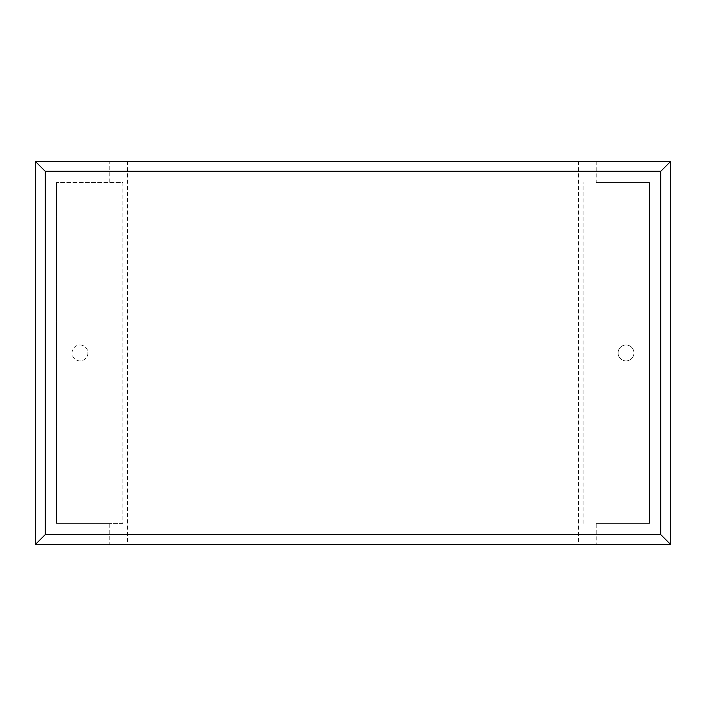 <?xml version="1.0" encoding="UTF-8"?>
<svg xmlns="http://www.w3.org/2000/svg" width="706" height="706" viewBox="0 0 706 706"><rect width="100%" height="100%" fill="white"/><g stroke="black" fill="none" stroke-linecap="round" stroke-linejoin="round"><path stroke-width="0.53" stroke-dasharray="3.53 2.65" d="M626.028 360.89A7.942 7.942 0 0 0 633.97 352.947A7.942 7.942 0 0 0 626.028 345.005A7.942 7.942 0 0 1 633.97 352.947A7.942 7.942 0 0 1 626.028 360.89A7.942 7.942 0 0 1 618.085 352.947A7.942 7.942 0 0 1 626.028 345.005A7.942 7.942 0 0 0 618.085 352.947A7.942 7.942 0 0 0 626.028 360.89M79.972 345.005A7.942 7.942 0 0 1 87.915 352.947A7.942 7.942 0 0 1 79.972 360.89A7.942 7.942 0 0 1 72.03 352.947A7.942 7.942 0 0 1 79.972 345.005A7.942 7.942 0 0 1 87.915 352.947A7.942 7.942 0 0 1 79.972 360.89A7.942 7.942 0 0 1 72.03 352.947A7.942 7.942 0 0 1 79.972 345.005M596.235 161.339L596.235 182.519L649.52 182.519L649.52 523.384L596.235 523.384L596.235 544.564L670.7 544.564L670.7 161.339L109.757 161.339L109.757 182.519L56.48 182.519L122.906 182.519L122.906 523.384L56.48 523.384L56.48 182.519L56.48 523.384L109.757 523.384L109.757 544.564L35.3 544.564L35.3 161.339L109.757 161.339M578.593 161.339L578.593 544.564L109.757 544.564M578.593 544.564L596.235 544.564M596.235 182.519L649.52 182.519L649.52 523.384L596.235 523.384M583.094 523.384L583.094 182.519M122.906 523.384L109.757 523.384M109.765 182.519L122.906 182.519M127.407 161.339L127.407 544.564M191.794 544.564L257.028 544.564L191.794 544.564M171.337 544.661L191.573 544.564M191.573 544.661L202.648 544.564M202.648 544.661L218.163 544.564M218.163 544.661L239.819 544.564M239.819 544.661L223.802 544.564M223.802 544.661L411.916 544.564L247.762 544.564M203.354 544.661L212.056 544.661L203.354 544.564M355.489 544.661L358.224 544.661L355.489 544.564M311.355 544.661L271.898 544.661L311.355 544.564M247.762 544.661L324.433 544.564M324.433 544.661L342.622 544.564M342.622 544.661L339.074 544.564M339.074 544.661L358.048 544.564M358.048 544.661L391.654 544.564M391.654 544.661L373.368 544.564M373.368 544.661L391.459 544.564M391.459 544.661L534.742 544.564L400.02 544.564M400.02 544.661L491.041 544.564M491.041 544.661L474.529 544.564M474.529 544.661L494.8 544.564M494.8 544.661L511.312 544.564M511.312 544.661L530.797 544.564M530.797 544.661L534.742 544.661"/><path stroke-width="1.06" d="M670.7 544.564L35.3 544.564L35.3 161.339L670.7 161.339L670.7 544.564L660.772 534.636L660.772 171.267L670.7 161.339M35.3 544.564L45.228 534.636L660.772 534.636M660.772 171.267L45.228 171.267L35.3 161.339M534.742 544.564L171.337 544.564M45.228 171.267L45.228 534.636"/></g></svg>
